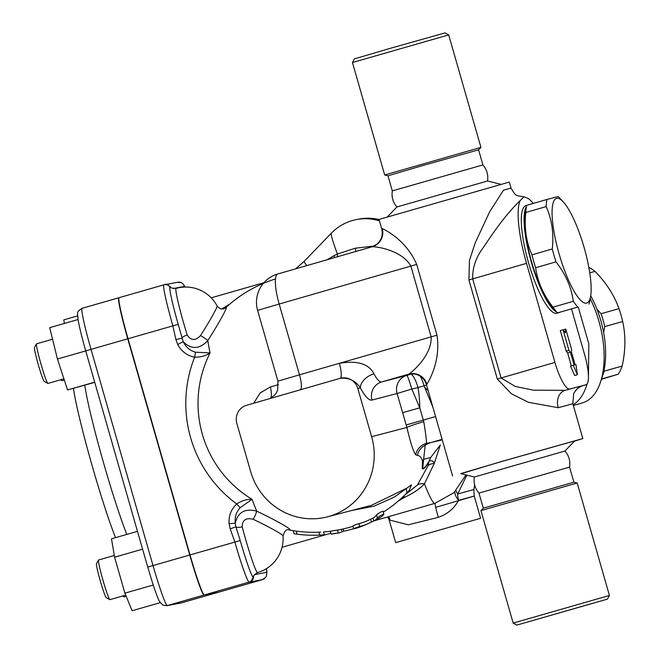 <?xml version="1.0" encoding="UTF-8"?>
<svg xmlns="http://www.w3.org/2000/svg" width="658" height="658" viewBox="0 0 658 658"><rect width="100%" height="100%" fill="white"/><g stroke="black" fill="none" stroke-linecap="round" stroke-linejoin="round"><path stroke-width="0.99" d="M240.129 507.713L236.716 503.938C231.123 509.284 228.581 515.864 229.091 523.678L235.243 523.225C234.659 517.106 236.288 511.932 240.129 507.713L252.063 499.315C247.054 499.085 241.938 500.623 236.716 503.938A124.617 124.362 -100.9 0 1 194.645 357.204C200.822 357.228 205.962 355.797 210.075 352.894L195.541 352.219C190.047 350.681 185.934 347.169 183.187 341.683L178.211 324.345L172.873 325.858L175.9 339.512L177.718 344.512C181.427 351.397 187.069 355.633 194.645 357.204L195.541 352.219M229.091 523.678L230.201 528.876L235.918 526.819L235.243 523.225M250.83 581.409L253.355 577.329A38.756 2.5 -106 0 1 240.211 540.547L235.918 526.819A5.889 2.147 -14.6 0 0 242.202 526.803C242.3 520.001 245.969 517.492 253.19 519.285A5.889 0.691 115.5 0 0 256.686 511.134C244.982 508.14 237.842 512.171 235.26 523.225M253.618 576.77A5.889 5.881 79.1 0 1 249.366 582.141L262.419 579.632A42.161 2.714 74 0 0 262.435 579.624L218.629 592.2L204.334 594.947A42.161 2.714 -106 0 1 190.03 554.933L128.039 338.73A42.161 2.714 -106 0 1 119.082 297.687A42.161 2.714 -106 0 1 119.098 297.687L163.916 284.815A42.161 2.714 74 0 0 172.873 325.858L128.039 338.73M169.994 286.617L170.34 286.798C167.132 284.511 165.158 283.804 164.442 284.692L164.442 284.692A5.889 5.881 79.1 0 1 169.994 286.617A38.756 2.5 -106 0 0 178.211 324.345M183.195 341.675C191.264 349.735 199.464 349.39 207.788 340.622A34.101 1.974 -57.9 0 0 225.48 307.944C222.651 309.844 219.854 309.186 217.099 305.978A30.564 1.768 122.1 0 1 200.517 335.596C195.344 340.951 190.902 340.754 187.209 335.004A5.889 2.081 -17.4 0 0 181.855 338.278L175.9 339.512M183.187 341.683L177.718 344.512M200.517 335.596A5.889 0.65 -147.5 0 1 207.788 340.622A100.361 6.473 74 0 0 210.075 352.894A111.901 111.671 79.1 0 0 252.063 499.315A100.361 6.473 74 0 0 256.686 511.134A34.101 2.262 -154.1 0 1 288.854 529.879A129.593 129.593 0 0 0 302.071 531.779A129.174 125.497 -104.6 0 0 318.85 532.158L320.643 532.1M253.577 577.008C252.804 576.392 254.128 574.911 257.549 572.575A35.343 2.278 -106 0 1 242.202 526.803M187.209 335.004A35.343 2.278 -106 0 1 176.048 288.426C171.903 288.253 170.003 287.711 170.34 286.789M351.446 510.559L373.909 506.216L394.397 497.07L411.431 484.88L409.161 490.539M278.466 384.617A126.862 0.732 164 0 0 270.438 386.937L260.149 392.941L253.725 403.239M353.716 525.832C352.491 525.857 354.234 525.125 358.947 523.645A128.746 82.941 73.7 0 0 368.332 520.313A129.593 129.593 0 0 0 373.505 517.772A127.126 27.981 -105.9 0 0 376.573 514.926C379.427 512.631 381.574 511.43 383.005 511.315M330.357 531.228L337.464 530.06A129.108 30.572 73.9 0 0 338.607 529.929A129.593 129.593 0 0 0 352.943 526.285M321.482 535.003L319.689 535.077A132.126 128.368 75.4 0 1 302.861 534.806A132.538 132.538 0 0 0 324.336 534.847L323.514 531.952A129.593 129.593 0 0 0 330.258 531.277M383.861 514.276C382.43 514.4 380.283 515.592 377.412 517.854A130.128 28.648 74.1 0 1 374.336 520.659A132.538 132.538 0 0 0 381.114 516.925A128.483 28.286 -105.9 0 0 383.861 514.276L383.055 511.167M374.336 520.659A130.128 28.648 74.1 0 1 373.834 520.889L371.499 522.033A131.707 84.849 -106.3 0 1 369.171 523.168A131.707 84.849 -106.3 0 1 359.762 526.49C355.049 527.971 353.305 528.695 354.53 528.67A132.324 85.252 73.7 0 0 360.222 526.885A132.538 132.538 0 0 0 369.171 523.168M352.844 525.948L353.659 528.785L354.53 528.67M353.642 528.719A132.019 128.269 75.4 0 1 343.813 531.187L342.102 531.68A132.069 31.271 -106.1 0 1 339.429 532.774A132.069 31.271 -106.1 0 1 338.278 532.906L331.18 534.09A131.238 31.074 73.9 0 0 331.903 534.025A132.538 132.538 0 0 0 339.429 532.774M330.242 531.22L331.18 534.09M302.861 534.806A132.126 128.368 75.4 0 1 297.112 534.189L294.036 533.679L293.172 530.652M300.196 389.84A14.723 3.487 73.9 0 0 299.472 374.813L277.906 381.171L257.607 310.395L279.173 304.037L410.847 266.079L431.146 336.855C432.059 355.197 412.188 372.107 408.774 374.139A14.723 14.608 -108.6 0 1 426.877 384.28C427.922 382.43 441.156 361.859 436.978 335.169L416.679 264.393C406.085 239.561 384.025 229.346 382.232 228.573L381.722 228.762L379.049 219.427L509.276 182.077L511.003 188.106L503.502 190.187L489.7 211.72L475.208 242.851L469.45 260.535L468.915 279.954L497.333 379.041L511.406 393.764L528.473 402.318L558.214 407.697L572.847 403.757L582.832 438.573L574.467 441.173M461.061 473.694L502.186 461.307L582.832 438.573M504.118 460.797L460.69 473.604L474.352 477.009L564.951 451.026L574.73 440.901L504.118 460.797M474.36 477.009L474.352 477.009C473.431 483.071 474.969 488.425 478.966 493.081L569.557 467.106C570.486 461.036 568.948 455.681 564.951 451.026M478.966 493.081L483.293 508.173L573.891 482.199L569.557 467.098M483.293 508.173L480.932 510.616L577.189 483.021L573.883 482.191M607.416 599.125L516.818 625.1L607.416 599.125L609.431 595.474L513.174 623.085L480.932 510.624M592.636 603.312L530.693 621.119L592.636 603.312M396.922 206.974C392.925 202.319 391.387 196.964 392.316 190.894L482.906 164.919C486.904 169.575 488.442 174.929 487.52 180.991L396.922 206.966L387.406 216.827M392.316 190.894L387.981 175.801L422.485 165.635L478.58 149.827L482.914 164.919M478.58 149.827L480.94 147.384L448.698 34.915L352.441 62.518L384.683 174.979L480.94 147.376M352.441 62.518L354.456 58.875L388.96 48.708L445.055 32.9L448.698 34.915M581.524 386.04A82.464 0.477 164 0 0 582.906 385.563L572.896 388.179A82.464 0.477 164 0 0 565.123 390.334A14.723 11.433 -105.6 0 0 558.214 407.697M554.941 362.435L501.092 377.963L472.683 278.869C472.337 267.609 476.047 256.941 483.819 246.865C497.341 226.22 509.448 210.815 520.124 200.641A64.797 15.34 73.9 0 0 526.523 263.348L554.941 362.435A29.454 6.975 73.9 0 0 569.803 388.985L565.123 390.334L533.35 390.169L515.198 386.419L501.092 377.963L497.333 379.041M520.124 200.649L523.982 196.808L528.275 198.519A64.797 15.34 73.9 0 1 533.21 203.437M569.803 388.985L572.896 388.179M578.308 307.212L588.82 343.863L588.417 378.424M575.215 390.868L578.456 387.71M582.906 385.563L586.007 384.757A29.454 6.975 73.9 0 0 586.039 384.741A29.454 6.975 73.9 0 0 584.633 354.678L571.58 309.153M571.325 365.823L567.648 353.009L566.217 351.183L560.312 330.579L563.059 329.781L568.973 350.393L570.396 352.211L574.08 365.05L573.241 365.272L577.403 374.731L575.939 364.565L575.092 364.787L571.415 351.948L571.67 349.686L565.757 329.082L565.345 332.701L563.059 329.781M577.403 374.731L574.648 375.521L570.486 366.07L573.241 365.272M559.152 312.542A55.963 13.25 73.9 0 0 559.621 312.451L556.874 313.241A55.963 13.25 -106.1 0 1 528.645 263.142A55.963 13.25 -106.1 0 1 525.874 205.699A55.963 13.25 -106.1 0 1 525.948 205.683M566.217 351.183L568.973 350.393M567.648 353.009L570.396 352.211M563.108 329.847L565.757 329.082M526.351 206.793A55.963 13.25 73.9 0 0 531.393 262.345A55.963 13.25 73.9 0 0 556.693 312.065M546.995 199.464L526.639 205.329A61.112 14.468 73.9 0 0 526.482 206.102L525.207 212.723A54.491 12.897 73.9 0 0 531.639 261.942A54.491 12.897 73.9 0 0 552.572 307.648L557.17 312.575A61.112 14.468 73.9 0 0 557.49 312.912L577.839 307.039A61.112 14.468 -106.1 0 1 573.332 301.29C571.276 287.077 565.485 273.934 555.977 261.868A61.112 14.468 -106.1 0 1 554.044 255.444A61.112 14.468 -106.1 0 1 552.276 248.971C553.97 233.771 551.939 219.649 546.181 206.604A61.112 14.468 -106.1 0 1 546.995 199.464L558.247 196.52A61.112 14.468 -106.1 0 1 558.568 196.857L563.166 201.784A54.491 12.897 73.9 0 0 559.135 254.013A54.491 12.897 73.9 0 0 590.53 296.709A54.491 12.897 73.9 0 0 584.016 247.178A54.491 12.897 73.9 0 0 563.166 201.784M526.482 206.102A61.112 14.468 73.9 0 0 525.824 212.468C524.13 227.668 526.17 241.79 531.927 254.835A61.112 14.468 73.9 0 0 533.687 261.308A61.112 14.468 73.9 0 0 535.62 267.732C537.685 281.945 543.467 295.088 552.983 307.163A61.112 14.468 73.9 0 0 557.17 312.575M546.181 206.604L525.824 212.468M590.53 296.709L589.264 303.322A61.112 14.468 -106.1 0 1 589.099 304.103M552.983 307.163L573.332 301.29M577.839 307.039L557.49 312.912M531.927 254.835L552.276 248.971M555.977 261.868L535.62 267.732M372.346 246.709A14.723 14.608 71.4 0 0 372.839 246.553L277.808 273.967A29.454 6.975 73.9 0 0 277.766 273.975L277.766 273.975A29.454 6.975 73.9 0 0 279.173 304.037L299.472 374.813L436.978 335.169M381.722 228.762C383.145 234.643 381.689 239.66 377.363 243.822L372.823 246.561A14.723 14.608 71.4 0 0 372.88 246.544A14.723 14.608 71.4 0 0 382.232 228.573M406.891 492.941L406.29 488.45L371.474 505.328L327.519 516.81A64.797 62.954 -104.6 0 0 371.63 436.682L357.829 388.557A14.723 14.303 -104.6 0 0 340.359 378.268A14.723 14.303 -104.6 0 0 340.022 378.358L340.038 378.358C348.781 377.421 355.575 380.595 360.403 387.883A14.723 9.475 152.1 0 1 373.966 373.826C368.801 363.775 357.261 360.28 339.339 363.323A14.723 3.487 73.9 0 1 340.063 378.35M417.378 455.41A14.723 14.377 109.3 0 1 425.2 445.195L426.483 443.36C426.54 440.309 425.636 433.079 423.76 421.646A14.723 0.897 -16.9 0 0 406.924 427.461C410.345 442.324 413.265 451.421 415.683 454.76L417.378 455.41C419.812 455.575 421.507 457.483 422.444 461.135L422.23 468.545C423.259 469.828 425.471 467.698 428.86 462.171L428.111 465.7L417.394 485.045L404.736 495.112M340.022 378.358L246.536 405.312A14.723 14.303 -104.6 0 0 236.847 423.431L250.649 471.556A64.797 62.954 -104.6 0 0 327.519 516.81M402.663 412.665L419.788 407.82L411.809 389.051L397.087 393.517L406.924 427.461L371.63 436.682M422.444 461.135A14.723 11.457 -175.9 0 1 423.637 459.333L425.2 445.195A38.583 31.197 76.8 0 1 431.212 442.472L426.483 443.36A14.723 14.287 -51.2 0 0 415.683 454.76M428.86 462.171A14.723 9.072 30.4 0 1 429.197 460.871C425.71 466.9 423.579 469.162 422.806 467.657L423.637 459.333L430.735 457.458L429.197 460.871C432.043 460.304 433.721 461.192 434.231 463.512L440.334 444.882L430.735 457.458M428.111 465.7A14.723 7.238 -160.9 0 1 434.231 463.512L424.443 483.852A129.593 8.357 74 0 0 434.864 503.386L453.88 492.719L466.061 474.936M417.394 485.045A14.723 9.623 -138.4 0 1 424.443 483.852C419.615 488.952 413.134 493.368 404.991 497.103A14.723 5.001 65.2 0 0 403.444 496.362M388.541 516.695A14.723 14.468 -107.8 0 1 390.021 520.149L408.347 524.796L438.327 517.32C447.456 514.137 454.217 508.478 458.593 500.327A14.723 8.102 37.3 0 1 454.834 491.814M438.327 517.32A14.723 1.267 73.3 0 1 435.119 503.238M395.672 542.628L480.603 518.274L395.672 542.628L389.297 520.404L390.021 520.149A14.723 13.431 139.3 0 0 388.73 516.637M456.027 490.621A14.723 4.672 -140.1 0 0 457.713 493.985L466.851 475.134M480.603 518.274L474.229 496.05L458.593 500.327A14.723 9.319 74.3 0 1 457.713 493.985L473.859 489.568L474.64 484.93M402.466 497.292L404.991 497.103L398.312 501.018M270.677 398.222A14.723 4.343 73.9 0 0 270.438 386.937M406.183 424.945L423.308 420.1L419.788 407.82A125.974 122.388 -104.6 0 0 418.019 387.57L411.809 389.051A14.723 1.069 74 0 0 406.776 375.397L381.698 381.944A14.723 14.303 -104.6 0 0 372.009 400.064L397.087 393.517A14.723 14.303 75.4 0 1 406.776 375.397L410.592 374.295A14.723 3.487 73.9 0 1 418.019 387.57L426.54 385.07M442.266 439.898L431.212 442.472L442.102 439.322M587.068 384.001A73.63 38.254 74.2 0 1 573.134 404.777M590.185 298.51A73.63 38.254 74.2 0 1 600.532 382.002A73.63 38.254 74.2 0 1 582.338 402.926A73.63 38.254 74.2 0 1 582.281 402.943L573.332 405.468M600.532 382.002L602.317 376.639A67.741 35.195 -105.8 0 0 590.695 295.779M596.971 309.301L601.05 313.71A61.112 31.757 74.2 0 1 603.082 320.101A61.112 31.757 74.2 0 1 604.751 326.607L603.625 332.561M604.044 370.158L604.241 371.137A61.112 31.757 74.2 0 1 603.073 374.147M601.453 379.238L618.232 374.229L601.544 378.95M618.232 374.229A61.112 31.757 -105.8 0 0 622.164 366.062C625.618 350.295 625.783 335.448 622.674 321.532A61.112 31.757 -105.8 0 0 621.012 315.034A61.112 31.757 -105.8 0 0 618.972 308.643C614.268 295.286 606.281 282.866 595.013 271.376A61.112 31.757 -105.8 0 0 588.82 267.337M604.241 371.137L622.164 366.062M622.674 321.532L604.751 326.607M601.05 313.71L618.972 308.643M595.013 271.376L589.757 272.864M420.281 376.212A14.723 3.487 -106.1 0 1 424.065 385.835L432.849 407.055M372.239 246.742C376.154 246.454 401.915 250.065 410.847 266.079L416.679 264.393M373.966 246.076L355.336 248.198L337.414 253.996A14.723 6.144 -111 0 1 337.332 256.809M306.867 265.585A61.852 3.274 43.9 0 1 304.243 261.292L331.336 233.171C330.645 234.322 332.668 241.256 337.414 253.996L334.322 255.485A14.723 6.276 -111.7 0 1 334.264 257.689M334.322 255.485L327.075 259.762M428.037 390.284L424.533 387.323L428.152 390.679M229.897 304.012L221.656 309.03M253.19 519.285A30.564 2.032 25.9 0 1 283.039 535.949C284.569 530.973 286.51 528.95 288.862 529.879L288.813 529.871M266.441 568.627A36.272 2.336 -106 0 1 266.441 572.345A5.889 5.881 79.1 0 1 262.419 579.632L218.645 592.2A42.161 2.714 -106 0 1 218.645 592.2A42.161 2.714 -106 0 1 218.629 592.2M218.431 592.241A42.161 2.714 -106 0 1 218.366 592.282A42.161 2.714 -106 0 1 218.349 592.282L204.054 595.029A42.161 2.714 -106 0 1 189.751 555.015L127.751 338.812A42.161 2.714 -106 0 1 118.794 297.77A42.161 2.714 -106 0 1 118.81 297.77L119.008 297.729M78.154 320.216L78.047 319.525L49.687 327.659L57.435 359.038L85.787 350.895L85.17 348.896C81.74 336.723 79.404 327.158 78.154 320.216M218.366 592.282L181.641 602.827A42.161 2.714 -106 0 1 181.641 602.827A42.161 2.714 -106 0 1 181.624 602.827L167.329 605.574A42.161 2.714 -106 0 1 167.157 605.541A42.161 2.714 -106 0 1 153.026 565.559L147.737 567.114L86.099 352.17L85.787 350.895L91.026 349.357A42.161 2.714 -106 0 1 90.368 347.046A42.161 2.714 -106 0 1 82.069 308.314A42.161 2.714 -106 0 1 82.085 308.314C75.769 312.287 77.858 312.46 78.039 319.525M160.207 602.67L132.118 610.739L124.905 593.154L153.256 585.011L153.61 586.171L152.492 582.749M137.481 531.36L111.498 538.82L114.591 557.194L142.589 549.159M124.905 593.154L114.591 557.194M125.703 595.112L109.927 599.644A20.62 1.332 -106 0 1 109.919 599.644A20.62 1.332 -106 0 1 109.828 599.627A20.62 1.332 -106 0 1 102.961 580.192A20.62 1.332 -106 0 1 98.47 560.073A20.62 1.332 -106 0 1 98.544 560.007L114.303 555.484M98.47 560.073L96.471 563.709A17.676 1.135 74 0 0 100.312 580.948A17.676 1.135 74 0 0 106.209 597.604L109.828 599.627M126.204 596.321L124.222 596.896A20.62 1.332 -106 0 1 124.123 596.88A20.62 1.332 -106 0 1 123.416 595.77M77.586 315.906L63.793 319.87L64.394 323.44M64.32 380.085L62.222 380.694A20.62 1.332 -106 0 1 62.132 380.669A20.62 1.332 -106 0 1 61.416 379.567M94.703 382.15L67.552 389.947L57.435 359.038M94.76 382.364L67.552 389.947M63.916 378.844L47.927 383.441A20.62 1.332 -106 0 1 47.837 383.417A20.62 1.332 -106 0 1 40.928 363.874A20.62 1.332 -106 0 1 36.478 343.871A20.62 1.332 -106 0 1 36.552 343.805L52.541 339.215M36.478 343.871L34.479 347.506A17.676 1.135 74 0 0 38.287 364.647A17.676 1.135 74 0 0 44.209 381.401L47.837 383.417M115.537 537.66A88.361 5.692 -106 0 1 92.342 466.382A88.361 5.692 -106 0 1 73.466 388.475M230.201 528.876L234.865 542.06A42.161 2.714 74 0 0 249.168 582.075L249.366 582.141M240.211 540.547L190.03 554.933M253.355 577.329A5.889 5.881 79.1 0 1 249.168 582.075L204.334 594.947M266.441 572.345L254.572 574.623M173.35 288.541L184.454 286.403A5.889 5.881 -100.9 0 0 177.685 282.241L165.61 284.56M184.454 286.403A36.272 2.336 -106 0 1 185.137 287.061M163.932 284.807A5.889 5.881 79.1 0 1 164.442 284.692L163.916 284.815A42.161 2.714 74 0 1 163.932 284.807M377.412 517.854L376.573 514.926M373.834 520.889L373.012 518.027M371.499 522.033L370.684 519.195M359.762 526.49L358.947 523.645M343.813 531.187L343.172 528.958M342.102 531.68L341.428 529.353M338.278 532.906L337.464 530.06M319.689 535.077L318.85 532.158M297.112 534.189L296.223 531.113M452.597 475.923L426.376 384.478L426.877 384.28M526.523 263.348L468.915 279.954M586.007 384.757L581.466 386.065L586.039 384.741M357.829 388.557L360.403 387.883A44.176 10.462 73.9 0 0 372.009 400.064M423.76 421.646L423.308 420.1L435.571 416.563M473.859 489.568L474.229 496.05L435.703 507.359M409.63 374.057A82.464 0.477 164 0 1 408.774 374.139L381.698 381.944A29.454 6.975 -106.1 0 1 373.966 373.826M412.27 373.81L410.592 374.295M355.855 251.463A14.723 0.888 78 0 0 355.336 248.198M379.477 220.915A47.121 47.022 -100.9 0 0 356.414 219.566L359.038 219.056A47.121 47.022 79.1 0 1 359.054 219.056A47.121 47.022 79.1 0 1 379.09 219.566L364.285 218.357M356.414 219.566A47.121 47.022 -100.9 0 0 356.397 219.566A47.121 47.022 -100.9 0 0 340.597 225.735M163.9 284.815L119.098 297.687M127.751 338.812L91.026 349.357L153.026 565.559L189.751 555.015M118.785 297.778L82.085 308.314L118.794 297.77M152.763 583.638L147.746 567.114M218.349 592.282L181.624 602.827A5.889 5.881 79.1 0 1 181.114 602.95L166.811 605.697L162.765 605.072L159.491 601.478C159.376 601.239 158.159 599.668 153.446 585.71M204.054 595.029L167.329 605.574A5.889 5.881 79.1 0 1 166.811 605.697M84.767 385.226A88.361 5.692 74 0 0 103.643 463.142A88.361 5.692 74 0 0 126.838 534.419M262.435 579.624L265.692 577.321L266.375 576.104L266.901 571.892L266.498 568.594M185.317 287.061L182.768 283.557L181.172 282.603L177.685 282.241M383.334 512.121A129.593 129.593 0 0 0 409.292 490.391M275.488 278.951A129.593 129.593 0 0 0 225.48 307.944L225.48 307.944M609.431 595.474L577.189 483.021M516.818 625.1L513.174 623.085M487.52 180.991L500.812 184.306M387.99 175.801L384.691 174.987M581.746 385.958L577.173 388.73L573.677 393.426L572.847 403.757M523.982 196.808C515.255 195.262 516.365 196.89 511.003 188.098M525.874 205.699L526.606 205.493M372.296 246.725L277.766 273.975A29.454 29.454 0 0 0 257.607 310.395M389.297 520.404L387.784 516.908M277.906 381.171L277.668 390.046L276.574 392.472L274.764 395.006L270.076 398.526M426.376 384.478C424.468 378.745 420.577 375.257 414.696 374.024L409.391 374.098M263.924 282.693L211.21 297.835M304.243 261.292L295.755 268.793M331.336 233.171C338.294 226.072 346.651 221.532 356.406 219.566M282.06 547.267L330.834 533.26M373.686 520.955L434.864 503.386M257.549 572.575A35.343 35.343 0 0 0 283.039 535.949M217.099 305.978A35.343 35.343 0 0 0 176.048 288.426M86.28 352.803L86.099 352.17M181.641 602.827L181.114 602.95M122.569 596.008L124.123 596.88M60.577 379.806L62.132 380.669"/></g></svg>
